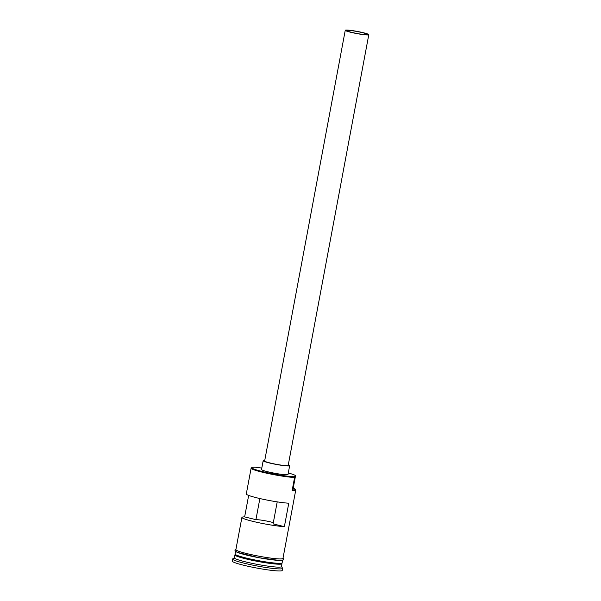 <?xml version="1.0" encoding="UTF-8"?>
<svg xmlns="http://www.w3.org/2000/svg" width="601" height="601" viewBox="0 0 601 601"><rect width="100%" height="100%" fill="white"/><g stroke="black" fill="none" stroke-linecap="round" stroke-linejoin="round"><path stroke-width="0.9" d="M261.803 468.036A21.103 1.946 10.6 0 0 260.413 467.894A8.977 0.826 10.6 0 1 255.598 467.225A23.349 2.156 10.6 0 0 255.342 467.217A23.349 2.156 10.6 0 0 251.954 467.518A23.349 2.156 10.6 0 0 267.197 472.656A23.349 2.156 10.6 0 0 294.197 476.766A23.349 2.156 10.6 0 0 294.437 476.773L294.588 477.472A23.95 2.209 -169.4 0 1 267.941 473.483A23.95 2.209 -169.4 0 1 251.12 468.171A23.95 2.209 -169.4 0 1 251.256 467.991L251.954 467.518M365.739 34.64A10.48 0.969 10.6 0 0 367.316 34.422A10.48 0.969 10.6 0 0 359.961 32.101A10.48 0.969 10.6 0 0 348.302 30.358A10.48 0.969 10.6 0 0 346.717 30.568A10.48 0.969 10.6 0 0 354.079 32.897A10.48 0.969 10.6 0 0 365.739 34.64M273.327 522.63A10.48 0.969 10.6 0 0 256.732 519.662A10.48 0.969 10.6 0 0 255.921 519.662L259.872 498.552M347.055 30.05A11.975 1.104 10.6 0 0 345.252 30.298A11.975 1.104 10.6 0 0 353.658 32.95A11.975 1.104 10.6 0 0 366.978 34.948A11.975 1.104 10.6 0 0 368.789 34.7A11.975 1.104 10.6 0 0 360.382 32.041A11.975 1.104 10.6 0 0 347.055 30.05M345.252 30.298L264.643 460.997A11.975 1.104 10.6 0 0 273.057 463.656A11.975 1.104 10.6 0 0 286.376 465.647A11.975 1.104 10.6 0 0 288.187 465.407L368.789 34.7M264.748 460.441A13.47 1.247 10.6 0 0 263.17 460.727A13.47 1.247 10.6 0 0 272.636 463.709A13.47 1.247 10.6 0 0 287.624 465.955A13.47 1.247 10.6 0 0 289.659 465.677A13.47 1.247 10.6 0 0 288.292 464.843M263.17 460.727L261.525 469.516A13.47 1.247 10.6 0 0 270.991 472.506A13.47 1.247 10.6 0 0 285.978 474.745A13.47 1.247 10.6 0 0 288.014 474.467L289.659 465.677M281.741 563.31A23.95 2.209 -169.4 0 1 281.967 563.708A23.95 2.209 -169.4 0 1 278.353 564.196A23.95 2.209 -169.4 0 1 251.706 560.215A23.95 2.209 -169.4 0 1 234.886 554.896A23.95 2.209 -169.4 0 1 235.246 554.61M282.613 560.26L282.132 562.829A23.95 2.209 -169.4 0 1 278.518 563.317A23.95 2.209 -169.4 0 1 251.872 559.336A23.95 2.209 -169.4 0 1 235.051 554.017L235.532 551.455M281.967 563.708L281.418 566.638A23.95 2.209 -169.4 0 1 277.805 567.126A23.95 2.209 -169.4 0 1 251.158 563.145A23.95 2.209 -169.4 0 1 234.337 557.826L234.886 554.896M281.441 566.54L282.553 568.148A25.445 2.351 -169.4 0 1 282.62 568.381A25.445 2.351 -169.4 0 1 278.774 568.899A25.445 2.351 -169.4 0 1 250.467 564.662A25.445 2.351 -169.4 0 1 232.595 559.02A25.445 2.351 -169.4 0 1 232.745 558.825L234.36 557.728M248.656 495.412L244.637 516.89A23.95 2.209 10.6 0 0 241.91 517.393A23.95 2.209 10.6 0 0 257.882 522.524A23.95 2.209 10.6 0 0 284.378 526.649L288.765 503.21A23.95 2.209 -169.4 0 1 262.269 499.085A23.95 2.209 -169.4 0 1 246.297 493.954L251.12 468.171M292.244 489.958A23.349 2.156 10.6 0 0 295.189 489.259L295.669 489.943A23.95 2.209 -169.4 0 1 295.73 490.168L282.958 558.434A23.95 2.209 -169.4 0 1 279.337 558.922A23.95 2.209 -169.4 0 1 252.69 554.941A23.95 2.209 -169.4 0 1 235.877 549.622L241.91 517.393M294.588 477.472L292.116 490.656A23.95 2.209 -169.4 0 0 295.73 490.168M282.62 568.381L282.237 570.432A25.445 2.351 -169.4 0 1 278.391 570.95A25.445 2.351 -169.4 0 1 250.084 566.713A25.445 2.351 -169.4 0 1 232.211 561.071L232.595 559.02M244.637 516.89L255.921 519.662M295.189 489.259A23.349 2.156 10.6 0 0 293.213 488.147M292.349 489.402A21.103 1.946 10.6 0 0 293.048 489.056L295.512 475.872A21.103 1.946 10.6 0 0 288.285 472.995M295.512 475.872A21.103 1.946 10.6 0 1 294.482 476.262A8.977 0.826 10.6 0 0 294.047 476.435A8.977 0.826 10.6 0 0 294.437 476.773M277.211 501.865L273.094 523.877L284.378 526.649M281.771 563.122A23.649 2.186 -169.4 0 1 278.218 563.55A23.649 2.186 -169.4 0 1 252.18 559.674A23.649 2.186 -169.4 0 1 235.291 554.423L235.239 554.663A23.649 2.186 10.6 0 0 251.849 559.907A23.649 2.186 10.6 0 0 278.158 563.843A23.649 2.186 10.6 0 0 281.734 563.362L281.726 563.385M235.923 549.382A24.1 2.224 10.6 0 0 251.398 554.67A24.1 2.224 10.6 0 0 279.465 558.953A24.1 2.224 10.6 0 0 283.003 558.194M279.195 560.417A24.1 2.224 -169.4 0 1 248.619 555.572A24.1 2.224 -169.4 0 1 236.959 550.584M294.482 476.262L294.392 476.751M235.945 549.261L234.999 549.832L235.014 550.937L237.418 552.387L258.806 557.698L279.3 560.433L283.274 559.982L283.695 558.945L283.026 558.074"/></g></svg>
